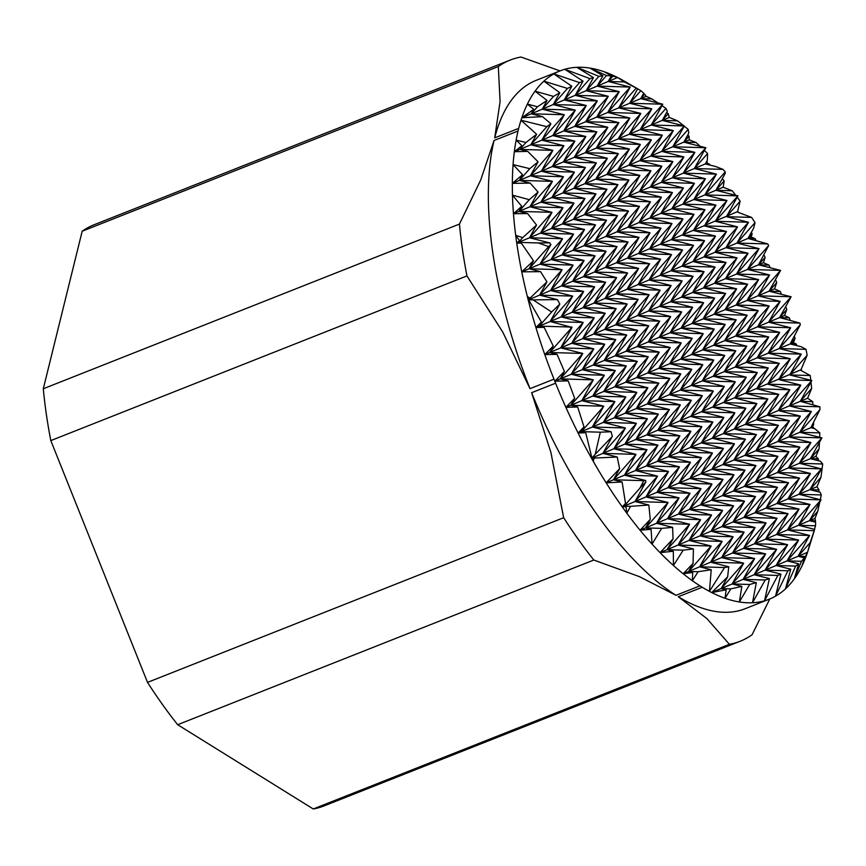 <?xml version="1.0" encoding="UTF-8"?>
<svg xmlns="http://www.w3.org/2000/svg" width="866" height="866" viewBox="0 0 866 866"><rect width="100%" height="100%" fill="white"/><g stroke="black" fill="none" stroke-linecap="round" stroke-linejoin="round"><path stroke-width="1.3" d="M819.777 502.107L817.71 511.405L809.515 520.672L821.022 499.866L798.528 525.283L810.024 504.477L787.53 529.895L799.037 509.1L776.542 534.517L788.049 513.711L765.555 539.128L777.062 518.323L754.567 543.74L766.074 522.945L743.58 548.362L755.087 527.556L732.593 552.973L744.1 532.179L721.605 557.596L733.101 536.79L710.618 562.207L722.114 541.402L699.62 566.819L711.127 546.024L688.632 571.441L698.137 571.712L692.345 580.707A284.102 119.162 68.4 0 0 699.966 585.838L702.229 587.245A284.102 119.162 68.4 0 0 709.438 591.359A284.102 119.162 68.4 0 0 711.722 592.55A284.102 119.162 68.4 0 0 725.037 598.276A284.102 119.162 68.4 0 0 739.347 601.967A284.102 119.162 68.4 0 0 752.5 602.747A284.102 119.162 68.4 0 0 764.548 600.788A284.102 119.162 68.4 0 0 769.214 599.196A284.102 119.162 68.4 0 0 770.177 598.807A284.102 119.162 68.4 0 0 775.535 596.165L780.937 574.126L765.122 570.12L776.618 549.325L754.567 543.74L787.616 544.703L765.555 539.128L798.604 540.092L776.542 534.517L809.591 535.469L787.53 529.895L814.181 530.674L810.219 542.571L798.084 556.275L805.38 556.492L801.959 565.974L804.406 557.877L798.084 556.275L809.591 535.469L787.097 560.887L801.407 561.309L794.295 578.889L798.636 563.809L787.097 560.887L798.604 540.092L776.109 565.509L795.659 566.072L785.462 588.902L790.745 569.211L776.109 565.509L787.616 544.703L765.122 570.12L787.887 570.781L775.535 596.165A284.102 119.162 68.4 0 0 785.462 588.902A284.102 119.162 68.4 0 0 794.295 578.889A284.102 119.162 68.4 0 0 801.959 565.974A284.102 119.162 68.4 0 0 807.523 552.313A284.102 119.162 68.4 0 0 808.335 549.823L814.679 529.364L798.528 525.283L815.512 525.781L814.505 529.321M769.777 598.969L752.056 634.778A312.507 131.08 -111.6 0 1 741.242 640.808A312.507 131.08 -111.6 0 1 740.181 641.241A312.507 131.08 -111.6 0 1 729.399 644.293L706.883 618.573L678.251 596.728A284.102 119.162 68.4 0 0 745.236 608.69L769.214 599.196M628.478 83.515L623.163 80.495A284.102 119.162 68.4 0 0 619.904 78.709L640.851 90.67L629.723 103.249L637.701 88.819L619.904 78.709A284.102 119.162 68.4 0 0 617.62 77.518A284.102 119.162 68.4 0 0 604.306 71.791L612.944 76.111L608.181 81.491L611.309 75.84L604.306 71.791A284.102 119.162 68.4 0 0 589.995 68.1L606.514 75.569L597.194 86.102L602.898 75.786L589.995 68.1A284.102 119.162 68.4 0 0 576.853 67.321L598.915 76.36L586.206 90.713L593.448 77.615L576.853 67.321A284.102 119.162 68.4 0 0 564.794 69.28L589.984 78.644L575.219 95.336L583.056 81.144L564.794 69.28A284.102 119.162 68.4 0 0 560.129 70.871L536.151 80.354A284.102 119.162 68.4 0 0 535.188 80.754A284.102 119.162 68.4 0 0 494.713 137.856L500.083 101.528L498.318 66.541A312.507 131.08 -111.6 0 1 509.132 60.512A312.507 131.08 -111.6 0 1 510.193 60.079A312.507 131.08 -111.6 0 1 520.975 57.026L560.042 70.904M560.129 70.871A284.102 119.162 68.4 0 0 559.176 71.261A284.102 119.162 68.4 0 0 553.807 73.902A284.102 119.162 68.4 0 0 543.88 81.166A284.102 119.162 68.4 0 0 535.047 91.179A284.102 119.162 68.4 0 0 527.383 104.104A284.102 119.162 68.4 0 0 521.819 117.754A284.102 119.162 68.4 0 0 521.007 120.244A284.102 119.162 68.4 0 0 518.691 128.363L518.041 131.004A284.102 119.162 68.4 0 0 516.125 140.13L525.943 142.5L519.838 149.396L552.876 150.359L530.826 144.784L563.863 145.748L541.813 140.173L574.851 141.126L552.8 135.551L585.838 136.514L563.788 130.939L596.836 131.903L574.775 126.328L607.824 127.28L585.762 121.705L618.811 122.669L596.75 117.094L629.798 118.057L607.748 112.483L640.786 113.435L618.735 107.86L651.773 108.824L629.723 103.249L662.761 104.212L640.71 98.637L651.946 98.962L658.041 103.011M780.937 574.126L777.841 575.425L764.548 600.788L769.398 578.596L754.134 574.743L777.841 575.425M579.571 82.606L564.231 99.947L571.809 86.232L553.807 73.902L579.571 82.606L583.056 81.144M729.399 644.293L313.265 808.974A312.507 131.08 68.4 0 0 324.036 805.921L740.181 641.241M563.658 517.706L147.512 682.386A312.507 131.08 68.4 0 0 177.671 724.712L593.816 560.031A312.507 131.08 -111.6 0 1 563.658 517.706L550.906 452.442L531.616 392.699A284.102 119.162 68.4 0 0 675.978 595.321L639.379 576.626L593.816 560.031M459.445 224.078L43.3 388.758A312.507 131.08 68.4 0 0 50.813 440.599L466.947 275.918A312.507 131.08 -111.6 0 1 459.445 224.078L480.727 179.966L494.064 140.487A284.102 119.162 68.4 0 0 530.003 388.65L502.745 332.057L466.947 275.918M510.193 60.079L94.058 224.759A312.507 131.08 68.4 0 0 82.183 231.222L498.318 66.541M43.3 388.758L82.183 231.222M313.265 808.974L177.671 724.712M147.512 682.386L50.813 440.599M529.299 299.917L528.195 299.928A284.102 119.162 68.4 0 0 535.902 327.5A284.102 119.162 68.4 0 0 544.79 354.584A284.102 119.162 68.4 0 0 553.98 379.167L555.593 383.205A284.102 119.162 68.4 0 0 565.888 407.334L574.678 398.306L568.172 380.878L560.28 378.875L564.394 371.438L557.065 354.356L549.726 352.505L553.277 346.075L544.162 327.38L539.182 326.125L541.423 322.065L528.628 299.744L533.099 299.874L551.653 312.031L539.182 326.125L569.86 327.012L571.17 328.279L549.726 352.505L582.775 353.458L560.713 347.883L593.762 348.846L571.712 343.272L604.749 344.235L582.699 338.66L615.737 339.613L593.686 334.038L626.724 335.001L604.674 329.426L637.712 330.39L615.661 324.815L648.71 325.768L626.648 320.193L659.697 321.156L637.636 315.581L670.685 316.545L648.623 310.97L681.672 311.922L659.621 306.348L692.659 307.311L670.609 301.736L703.647 302.699L681.596 297.114L714.634 298.077L692.583 292.502L725.632 293.466L703.571 287.891L736.62 288.843L714.558 283.269L747.607 284.232L725.546 278.657L758.594 279.621L736.544 274.046L769.582 274.998L747.531 269.423L780.569 270.387L758.519 264.812L768.954 265.115L770.199 267.767M737.832 211.304L737.421 212.062L738.546 212.343M751.342 232.326L752.164 233.701L747.964 238.431L755.055 238.637L756.115 240.499M763.942 254.994L765.133 257.332L758.519 264.812L768.662 245.554L747.531 269.423L759.027 248.629L736.977 243.054L767.774 243.941L768.662 245.554M775.481 279.588L776.726 282.543L769.062 291.192L780.32 291.517L781.381 294.299M785.743 306.488L786.75 309.508L779.617 317.562L789.391 317.854L790.106 320.214M794.479 336.16L795.042 338.433L790.171 343.943L796.384 344.127L796.72 345.599M801.321 369.23L800.714 370.323L801.537 370.529M776.726 282.543L774.561 288.876L769.062 291.192L780.569 270.387L758.075 295.804L791.123 296.767L769.062 291.192L758.075 295.804L769.582 274.998L747.087 300.415L780.136 301.379L758.075 295.804L747.087 300.415L758.594 279.621L736.1 305.038L769.149 305.99L747.087 300.415L736.1 305.038L747.607 284.232L725.113 309.649L758.151 310.613L736.1 305.038L725.113 309.649L736.62 288.843L714.125 314.261L747.163 315.224L725.113 309.649L714.125 314.261L725.632 293.466L703.138 318.883L736.176 319.846L714.125 314.261L703.138 318.883L714.634 298.077L692.14 323.494L725.188 324.458L703.138 318.883L692.14 323.494L703.647 302.699L681.152 328.117L714.201 329.069L692.14 323.494L681.152 328.117L692.659 307.311L670.165 332.728L703.214 333.691L681.152 328.117L670.165 332.728L681.672 311.922L659.178 337.339L692.226 338.303L670.165 332.728L659.178 337.339L670.685 316.545L648.19 341.962L681.228 342.914L659.178 337.339L648.19 341.962L659.697 321.156L637.203 346.573L670.241 347.537L648.19 341.962L637.203 346.573L648.71 325.768L626.215 351.185L659.253 352.148L637.203 346.573L626.215 351.185L637.712 330.39L615.228 355.807L648.266 356.76L626.215 351.185L615.228 355.807L626.724 335.001L604.23 360.418L637.279 361.382L615.228 355.807L604.23 360.418L615.737 339.613L593.242 365.03L626.291 365.993L604.23 360.418L593.242 365.03L604.749 344.235L582.255 369.652L615.304 370.605L593.242 365.03L582.255 369.652L593.762 348.846L571.268 374.264L604.316 375.227L582.255 369.652L571.268 374.264L582.775 353.458L560.28 378.875L593.318 379.838L571.268 374.264L554.792 381.181L564.394 371.438M767.774 243.941L747.964 238.431L753.615 228.223L755.033 222.649L736.977 243.054L748.484 222.248L726.422 216.673L751.601 217.409L755.033 222.649M751.601 217.409L737.421 212.062L740.159 201.161L726.422 216.673L737.929 195.868L715.879 190.293L732.203 190.769L735.754 195.315M810.219 375.53L800.714 370.323L807.134 355.276L789.727 374.935L810.219 375.53L810.793 380.261M806.019 349.344L801.31 346.757L790.171 343.943L800.325 324.663L779.173 348.554L806.019 349.344L807.134 355.276M799.903 323.094L779.617 317.562L791.123 296.767L768.629 322.184L799.903 323.094L800.325 324.663M810.977 381.96L811.648 388.466L800.281 401.315L812.698 401.672L812.871 404.498M813.575 422.727L813.607 424.556L810.825 427.696L813.639 427.772L813.65 428.399M706.753 161.325L707.197 161.801L705.325 163.923L709.276 164.031L710.347 165.19M722.298 178.699L724.171 180.918L715.879 190.293L725.091 173.644L725.264 171.879L704.892 194.915L737.929 195.868L715.435 221.285L748.484 222.248L725.989 247.665L759.027 248.629L736.544 274.046L748.04 253.24L725.989 247.665L737.496 226.86L715.435 221.285L726.942 200.49L704.892 194.915L716.399 174.109L694.337 168.534L722.958 169.368L725.264 171.879M737.193 197.21L740.159 201.161M801.234 354.14L779.173 348.554L790.68 327.759L768.629 322.184L780.136 301.379L757.642 326.796L790.68 327.759L768.185 353.176L801.234 354.14L778.74 379.557L811.788 380.51L789.727 374.935L801.234 354.14M722.958 169.368L715.727 166.553L705.325 163.923L707.305 160.34L707.609 153.542L694.337 168.534L705.844 147.729L683.783 142.154L696.037 142.511L700.064 146.267M819.81 432.892L814.809 428.702L810.825 427.696L819.94 409.596L799.838 432.307L819.81 432.892L819.658 437.319M819.875 406.814L800.281 401.315L811.788 380.51L789.294 405.927L819.875 406.814L819.94 409.596M819.442 442.32L819.084 448.869L810.392 458.688L818.37 458.915L818.229 460.669M704.372 150.392L707.609 153.542M687.745 134.999L689.076 136.178L683.783 142.154L688.773 133.137L688.199 129.37L672.795 146.776L705.844 147.729L683.35 173.146L716.399 174.109L693.904 199.526L726.942 200.49L704.448 225.907L737.496 226.86L715.002 252.277L748.04 253.24L725.546 278.657L737.053 257.851L715.002 252.277L726.509 231.482L704.448 225.907L715.955 205.101L693.904 199.526L705.4 178.721L683.35 173.146L694.857 152.351L672.795 146.776L684.302 125.971L662.252 120.396L677.569 120.839L683.902 125.862M811.345 411.502L789.294 405.927L800.79 385.132L778.74 379.557L790.247 358.751L768.185 353.176L779.692 332.371L757.642 326.796L769.149 305.99L746.654 331.407L779.692 332.371L757.198 357.788L790.247 358.751L767.752 384.168L800.79 385.132L778.296 410.549L811.345 411.502L788.85 436.919L821.899 437.882L799.838 432.307L811.345 411.502M822.7 463.981L820.459 461.232L810.392 458.688L821.899 437.882L799.405 463.299L822.7 463.981L820.957 477.242L809.948 489.68L819.009 489.94L818.684 491.888M684.216 126.122L688.199 129.37M666.636 112.461L668.216 113.652L662.252 120.396L667.318 111.238L665.954 108.412L651.264 125.007L684.302 125.971L661.808 151.388L694.857 152.351L672.362 177.768L705.4 178.721L682.906 204.138L715.955 205.101L693.46 230.518L726.509 231.482L704.015 256.899L737.053 257.851L714.558 283.269L726.065 262.474L704.015 256.899L715.511 236.093L693.46 230.518L704.967 209.713L682.906 204.138L694.413 183.343L672.362 177.768L683.869 156.963L661.808 151.388L673.315 130.582L651.264 125.007L662.761 104.212L640.266 129.629L673.315 130.582L650.821 155.999L683.869 156.963L661.375 182.38L694.413 183.343L671.919 208.76L704.967 209.713L682.473 235.13L715.511 236.093L693.027 261.51L726.065 262.474L703.571 287.891L715.078 267.085L693.027 261.51L704.523 240.705L682.473 235.13L693.98 214.335L671.919 208.76L683.426 187.954L661.375 182.38L672.871 161.574L650.821 155.999L662.328 135.204L640.266 129.629L651.773 108.824L629.279 134.241L662.328 135.204L639.833 160.621L672.871 161.574L650.388 186.991L683.426 187.954L660.931 213.372L693.98 214.335L671.486 239.752L704.523 240.705L682.029 266.122L715.078 267.085L692.583 292.502L704.09 271.697L682.029 266.122L693.536 245.327L671.486 239.752L682.993 218.946L660.931 213.372L672.438 192.566L650.388 186.991L661.884 166.196L639.833 160.621L651.34 139.816L629.279 134.241L640.786 113.435L618.292 138.852L651.34 139.816L628.846 165.233L661.884 166.196L639.389 191.613L672.438 192.566L649.944 217.983L682.993 218.946L660.498 244.364L693.536 245.327L671.042 270.744L704.09 271.697L681.596 297.114L693.103 276.319L671.042 270.744L682.549 249.938L660.498 244.364L671.994 223.558L649.944 217.983L661.451 197.188L639.389 191.613L650.896 170.808L628.846 165.233L640.353 144.427L618.292 138.852L629.798 118.057L607.304 143.475L640.353 144.427L617.859 169.844L650.896 170.808L628.402 196.225L661.451 197.188L638.956 222.605L671.994 223.558L649.511 248.975L682.549 249.938L660.054 275.356L693.103 276.319L670.609 301.736L682.116 280.93L660.054 275.356L671.561 254.55L649.511 248.975L661.007 228.18L638.956 222.605L650.463 201.8L628.402 196.225L639.909 175.419L617.859 169.844L629.355 149.049L607.304 143.475L618.811 122.669L596.317 148.086L629.355 149.049L606.871 174.467L639.909 175.419L617.415 200.836L650.463 201.8L627.969 227.217L661.007 228.18L638.513 253.597L671.561 254.55L649.067 279.967L682.116 280.93L659.621 306.348L671.118 285.553L649.067 279.967L660.574 259.172L638.513 253.597L650.02 232.792L627.969 227.217L639.476 206.411L617.415 200.836L628.922 180.041L606.871 174.467L618.367 153.661L596.317 148.086L607.824 127.28L585.329 152.697L618.367 153.661L595.873 179.078L628.922 180.041L606.427 205.459L639.476 206.411L616.982 231.828L650.02 232.792L627.525 258.209L660.574 259.172L638.08 284.589L671.118 285.553L648.623 310.97L660.13 290.164L638.08 284.589L649.587 263.784L627.525 258.209L639.032 237.403L616.982 231.828L628.478 211.033L606.427 205.459L617.934 184.653L595.873 179.078L607.38 158.272L585.329 152.697L596.836 131.903L574.342 157.32L607.38 158.272L584.886 183.689L617.934 184.653L595.44 210.07L628.478 211.033L605.983 236.45L639.032 237.403L616.538 262.831L649.587 263.784L627.092 289.201L660.13 290.164L637.636 315.581L649.143 294.776L627.092 289.201L638.599 268.406L616.538 262.831L628.045 242.025L605.983 236.45L617.49 215.645L595.44 210.07L606.947 189.264L584.886 183.689L596.393 162.895L574.342 157.32L585.838 136.514L563.355 161.931L596.393 162.895L573.898 188.312L606.947 189.264L584.453 214.681L617.49 215.645L594.996 241.062L628.045 242.025L605.55 267.442L638.599 268.406L616.105 293.823L649.143 294.776L626.648 320.193L638.155 299.398L616.105 293.823L627.601 273.017L605.55 267.442L617.057 246.637L594.996 241.062L606.503 220.256L584.453 214.681L595.96 193.887L573.898 188.312L585.405 167.506L563.355 161.931L574.851 141.126L552.356 166.543L585.405 167.506L562.911 192.923L595.96 193.887L573.465 219.304L606.503 220.256L584.009 245.684L617.057 246.637L594.563 272.054L627.601 273.017L605.107 298.434L638.155 299.398L615.661 324.815L627.168 304.009L605.107 298.434L616.614 277.629L594.563 272.054L606.07 251.259L584.009 245.684L595.516 224.879L573.465 219.304L584.961 198.498L562.911 192.923L574.418 172.118L552.356 166.543L563.863 145.748L541.369 171.165L574.418 172.118L551.923 197.535L584.961 198.498L562.467 223.915L595.516 224.879L573.021 250.296L606.07 251.259L583.576 276.676L616.614 277.629L594.119 303.046L627.168 304.009L604.674 329.426L616.181 308.621L594.119 303.046L605.626 282.251L583.576 276.676L595.083 255.871L573.021 250.296L584.528 229.49L562.467 223.915L573.974 203.109L551.923 197.535L563.43 176.74L541.369 171.165L552.876 150.359L530.382 175.776L563.43 176.74L540.936 202.157L573.974 203.109L551.48 228.537L584.528 229.49L562.034 254.907L595.083 255.871L572.588 281.288L605.626 282.251L583.132 307.668L616.181 308.621L593.686 334.038L605.193 313.243L583.132 307.668L594.639 286.863L572.588 281.288L584.085 260.482L562.034 254.907L573.541 234.112L551.48 228.537L562.987 207.732L540.936 202.157L552.443 181.351L530.382 175.776L538.1 161.823L527.719 151.388L519.838 149.396L521.884 145.683L516.125 140.13A284.102 119.162 68.4 0 0 514.339 151.712L521.884 145.683M810.901 442.494L788.85 436.919L800.357 416.124L778.296 410.549L789.803 389.743L767.752 384.168L779.259 363.363L757.198 357.788L768.705 336.993L746.654 331.407L758.151 310.613L735.656 336.03L768.705 336.993L746.211 362.41L779.259 363.363L756.765 388.78L789.803 389.743L767.308 415.16L800.357 416.124L777.863 441.541L810.901 442.494L788.417 467.911L821.455 468.874L799.405 463.299L810.901 442.494M821.282 494.941L820.199 492.267L809.948 489.68L821.455 468.874L798.961 494.291L821.282 494.941L820.297 499.682M815.512 525.781L815.62 522.209L809.515 520.672L815.48 520.845L815.177 522.101M661.96 105.663L665.954 108.412M643.546 93.506L644.629 94.199L640.71 98.637L643.73 93.182L640.851 90.67M810.468 473.486L788.417 467.911L799.913 447.116L777.863 441.541L789.37 420.735L767.308 415.16L778.815 394.355L756.765 388.78L768.272 367.985L746.211 362.41L757.718 341.605L735.656 336.03L747.163 315.224L724.669 340.641L757.718 341.605L735.223 367.022L768.272 367.985L745.778 393.402L778.815 394.355L756.321 419.772L789.37 420.735L766.875 446.152L799.913 447.116L777.419 472.533L810.468 473.486L787.973 498.903L821.022 499.866L798.961 494.291L810.468 473.486M809.721 545.364L808.335 549.823A284.102 119.162 68.4 0 0 808.584 549.044A284.102 119.162 68.4 0 0 808.692 548.698M799.48 478.108L777.419 472.533L788.926 451.727L766.875 446.152L778.382 425.347L756.321 419.772L767.828 398.977L745.778 393.402L757.274 372.596L735.223 367.022L746.73 346.216L724.669 340.641L736.176 319.846L713.681 345.263L746.73 346.216L724.236 371.633L757.274 372.596L734.779 398.014L767.828 398.977L745.334 424.394L778.382 425.347L755.888 450.764L788.926 451.727L766.432 477.144L799.48 478.108L776.986 503.525L810.024 504.477L787.973 498.903L799.48 478.108M636.153 88.18L618.735 107.86L630.242 87.065L608.181 81.491L624.364 81.956L637.701 88.819M799.037 509.1L776.986 503.525L788.493 482.719L766.432 477.144L777.939 456.339L755.888 450.764L767.384 429.969L745.334 424.394L756.841 403.588L734.779 398.014L746.286 377.208L724.236 371.633L735.743 350.838L713.681 345.263L725.188 324.458L702.694 349.875L735.743 350.838L713.248 376.255L746.286 377.208L723.792 402.625L756.841 403.588L734.346 429.006L767.384 429.969L744.901 455.386L777.939 456.339L755.444 481.756L788.493 482.719L765.999 508.136L799.037 509.1M612.944 76.111L617.62 77.518L597.194 86.102L630.242 87.065L607.748 112.483L619.244 91.677L597.194 86.102L586.206 90.713L619.244 91.677L596.75 117.094L608.257 96.288L586.206 90.713L575.219 95.336L608.257 96.288L585.762 121.705L597.269 100.911L575.219 95.336L564.231 99.947L597.269 100.911L574.775 126.328L586.282 105.522L564.231 99.947L553.233 104.559L586.282 105.522L563.788 130.939L575.295 110.134L553.233 104.559L559.793 92.705L543.88 81.166L567.501 88.451L553.233 104.559L542.246 109.181L575.295 110.134L552.8 135.551L564.307 114.756L542.246 109.181L547.074 100.445L535.047 91.179L553.547 96.407L542.246 109.181L531.259 113.792L564.307 114.756L541.813 140.173L550.884 123.762L542.506 116.639L531.259 113.792L533.737 109.322L527.383 104.104L537.494 106.756L531.259 113.792L521.819 117.754L533.737 109.322M788.049 513.711L765.999 508.136L777.506 487.331L755.444 481.756L766.951 460.961L744.901 455.386L756.397 434.58L734.346 429.006L745.853 408.2L723.792 402.625L735.299 381.83L713.248 376.255L724.745 355.45L702.694 349.875L714.201 329.069L691.707 354.486L724.745 355.45L702.261 380.867L735.299 381.83L712.805 407.247L745.853 408.2L723.359 433.617L756.397 434.58L733.903 459.998L766.951 460.961L744.457 486.378L777.506 487.331L755.011 512.748L788.049 513.711M777.062 518.323L755.011 512.748L766.507 491.953L744.457 486.378L755.964 465.572L733.903 459.998L745.41 439.192L723.359 433.617L734.866 412.822L712.805 407.247L724.312 386.442L702.261 380.867L713.757 360.061L691.707 354.486L703.214 333.691L680.719 359.109L713.757 360.061L691.263 385.478L724.312 386.442L701.817 411.859L734.866 412.822L712.372 438.239L745.41 439.192L722.915 464.609L755.964 465.572L733.47 490.99L766.507 491.953L744.013 517.37L777.062 518.323M766.074 522.945L744.013 517.37L755.52 496.564L733.47 490.99L744.977 470.184L722.915 464.609L734.422 443.814L712.372 438.239L723.868 417.434L701.817 411.859L713.324 391.053L691.263 385.478L702.77 364.683L680.719 359.109L692.226 338.303L669.732 363.72L702.77 364.683L680.275 390.101L713.324 391.053L690.83 416.47L723.868 417.434L701.384 442.851L734.422 443.814L711.928 469.231L744.977 470.184L722.482 495.601L755.52 496.564L733.026 521.981L766.074 522.945M817.71 511.405L815.003 518.366L743.58 548.362L776.618 549.325L754.134 574.743L765.631 553.937L743.58 548.362L732.593 552.973L765.631 553.937L743.136 579.354L765.219 579.993L752.5 602.747L756.31 582.677L743.136 579.354L754.643 558.548L732.593 552.973L721.605 557.596L754.643 558.548L732.149 583.965L749.675 584.474L739.347 601.967L741.837 586.412L732.149 583.965L743.656 563.171L721.605 557.596L710.618 562.207L743.656 563.171L721.162 588.588L730.839 588.869L725.037 598.276L726.119 589.833L721.162 588.588L727.657 576.843L728.75 566.786L710.618 562.207L699.62 566.819L724.528 567.544L709.438 591.359L711.224 569.752L699.62 566.819L688.632 571.441L693.06 563.441L693.406 548.936L678.089 545.06L711.127 546.024L689.076 540.449L722.114 541.402L700.064 535.827L733.101 536.79L711.051 531.215L744.1 532.179L722.038 526.593L755.087 527.556L733.026 521.981L744.533 501.176L722.482 495.601L733.989 474.806L711.928 469.231L723.435 448.426L701.384 442.851L712.88 422.045L690.83 416.47L702.337 395.675L680.275 390.101L691.782 369.295L669.732 363.72L681.228 342.914L658.745 368.331L691.782 369.295L669.288 394.712L702.337 395.675L679.842 421.093L712.88 422.045L690.386 447.462L723.435 448.426L700.94 473.843L733.989 474.806L711.495 500.223L744.533 501.176L722.038 526.593L733.545 505.798L711.495 500.223L722.991 479.418L700.94 473.843L712.447 453.037L690.386 447.462L701.893 426.667L679.842 421.093L691.349 400.287L669.288 394.712L680.795 373.906L658.745 368.331L670.241 347.537L647.746 372.954L680.795 373.906L658.301 399.323L691.349 400.287L668.855 425.704L701.893 426.667L679.399 452.084L712.447 453.037L689.953 478.454L722.991 479.418L700.497 504.835L733.545 505.798L711.051 531.215L722.558 510.41L700.497 504.835L712.004 484.029L689.953 478.454L701.46 457.659L679.399 452.084L690.906 431.279L668.855 425.704L680.351 404.898L658.301 399.323L669.808 378.529L647.746 372.954L659.253 352.148L636.759 377.565L669.808 378.529L647.313 403.946L680.351 404.898L657.857 430.315L690.906 431.279L668.411 456.696L701.46 457.659L678.966 483.076L712.004 484.029L689.509 509.446L722.558 510.41L700.064 535.827L711.571 515.032L689.509 509.446L701.016 488.651L678.966 483.076L690.473 462.271L668.411 456.696L679.918 435.89L657.857 430.315L669.364 409.521L647.313 403.946L658.82 383.14L636.759 377.565L648.266 356.76L625.772 382.177L658.82 383.14L636.326 408.557L669.364 409.521L646.87 434.938L679.918 435.89L657.424 461.307L690.473 462.271L667.978 487.688L701.016 488.651L678.522 514.068L711.571 515.032L689.076 540.449L700.583 519.643L678.522 514.068L690.029 493.263L667.978 487.688L679.474 466.882L657.424 461.307L668.931 440.513L646.87 434.938L658.377 414.132L636.326 408.557L647.833 387.752L625.772 382.177L637.279 361.382L614.784 386.799L647.833 387.752L625.339 413.169L658.377 414.132L635.882 439.549L668.931 440.513L646.437 465.93L679.474 466.882L656.98 492.299L690.029 493.263L667.534 518.68L700.583 519.643L678.089 545.06L689.585 524.255L667.534 518.68L679.041 497.885L656.98 492.299L668.487 471.505L646.437 465.93L657.943 445.124L635.882 439.549L647.389 418.743L625.339 413.169L636.835 392.374L614.784 386.799L626.291 365.993L603.797 391.41L636.835 392.374L614.34 417.791L647.389 418.743L624.895 444.161L657.943 445.124L635.449 470.541L668.487 471.505L645.993 496.922L679.041 497.885L656.547 523.302L689.585 524.255L667.101 549.672L683.231 550.148L673.423 565.487L673.326 551.252L667.101 549.672L673.055 538.912L672.611 527.362L656.547 523.302L668.054 502.496L645.993 496.922L657.5 476.116L635.449 470.541L646.956 449.735L624.895 444.161L636.402 423.366L614.34 417.791L625.847 396.985L603.797 391.41L615.304 370.605L592.809 396.022L625.847 396.985L603.353 422.402L636.402 423.366L613.907 448.783L646.956 449.735L624.462 475.153L657.5 476.116L635.005 501.533L668.054 502.496L645.56 527.914L661.646 528.379L652.044 544.119L651.07 529.31L645.56 527.914L650.258 519.405L648.84 505.03L635.005 501.533L645.884 481.864L645.69 480.522L624.462 475.153L635.958 454.358L613.907 448.783L625.414 427.977L603.353 422.402L614.86 401.597L592.809 396.022L604.316 375.227L581.822 400.644L614.86 401.597L592.366 427.014L625.414 427.977L602.92 453.394L635.958 454.358L613.464 479.775L643.709 480.652L639.909 488.186L624.018 506.155L630.502 506.339L626.843 513.213L625.966 506.642L624.018 506.155L625.523 503.427L622.102 481.961L613.464 479.775L619.623 468.647L617.198 457.01L602.92 453.394L612.316 436.399L611.115 431.755L592.366 427.014L603.71 406.176L581.822 400.644L593.318 379.838L570.824 405.256L574.678 398.306M521.007 120.244L546.847 126.685L530.826 144.784L536.639 134.262L521.007 120.244M692.345 580.707L692.724 572.469L688.632 571.441L683.144 573.747A284.102 119.162 68.4 0 0 692.345 580.707M737.94 211.466L561.59 285.899L594.639 286.863L572.145 312.28L605.193 313.243L582.699 338.66L594.195 317.854L572.145 312.28L583.652 291.474L561.59 285.899L573.097 265.104L551.047 259.529L584.085 260.482L561.59 285.899L550.603 290.521L583.652 291.474L561.157 316.891L594.195 317.854L571.712 343.272L583.208 322.466L561.157 316.891L572.664 296.096L550.603 290.521L562.11 269.716L540.059 264.141L573.097 265.104L550.603 290.521L539.615 295.133L572.664 296.096L550.17 321.513L583.208 322.466L560.713 347.883L572.047 327.413L550.17 321.513L559.826 304.053L557.347 299.614L539.615 295.133L546.944 281.883L540.579 271.664L529.072 268.752L562.11 269.716L539.615 295.133L528.628 299.744L527.34 296.518L530.089 298.099L528.909 299.235M707.197 161.801L707.089 163.176L540.492 233.149L573.541 234.112L551.047 259.529L562.554 238.724L540.492 233.149L551.999 212.343L529.949 206.768L562.987 207.732L540.492 233.149L529.505 237.76L562.554 238.724L540.059 264.141L550.884 244.558L549.683 242.859L529.505 237.76L536.541 225.041L527.589 213.566L518.951 211.391L551.999 212.343L529.505 237.76L518.518 242.383L538.284 242.956L548.654 246.615L529.072 268.752L533.488 260.763L521.3 243.086L518.518 242.383L519.513 240.575L515.692 235.314L522.707 237.641L518.518 242.383L516.753 243.119L519.513 240.575M668.216 113.652L669.299 117.43L519.394 180.388L552.443 181.351L529.949 206.768L538.078 192.068L530.187 183.116L519.394 180.388L522.544 174.705L513.073 164.583L529.775 168.664L519.394 180.388L512.347 183.354L522.544 174.705M530.187 183.116L512.347 183.354A284.102 119.162 68.4 0 0 512.477 195.175L529.321 199.678L518.951 211.391L521.754 206.325L512.477 195.175A284.102 119.162 68.4 0 0 513.462 213.696A284.102 119.162 68.4 0 0 515.692 235.314A284.102 119.162 68.4 0 0 516.753 243.119A284.102 119.162 68.4 0 0 521.754 271.827L533.488 260.763M585.73 432.729L581.378 431.636L584.009 426.884L577.676 406.988L570.824 405.256L603.104 406.197L603.072 407.117L581.378 431.636L600.322 432.188L595.223 454.293L591.933 458.006L585.73 432.729L578.109 433.011L584.009 426.884M592.474 458.146L591.5 458.19A284.102 119.162 68.4 0 0 593.221 461.242L591.933 458.006L594.152 458.071L593.221 461.242A284.102 119.162 68.4 0 0 606.157 482.838A284.102 119.162 68.4 0 0 622.253 506.891A284.102 119.162 68.4 0 0 626.843 513.213A284.102 119.162 68.4 0 0 640.061 530.219A284.102 119.162 68.4 0 0 652.044 544.119A284.102 119.162 68.4 0 0 660.044 552.638A284.102 119.162 68.4 0 0 673.423 565.487A284.102 119.162 68.4 0 0 683.144 573.747L693.06 563.441M765.133 257.332L763.455 262.734L768.954 265.115M752.164 233.701L751.244 237.057L755.055 238.637M811.648 388.466L807.588 398.241L606.157 482.838L619.623 468.647M724.171 180.918L723.186 187.229L521.754 271.827A284.102 119.162 68.4 0 0 527.34 296.518A284.102 119.162 68.4 0 0 528.195 299.928M707.089 163.176L709.276 164.031M819.084 448.869L815.88 456.371L640.061 530.219L650.258 519.405M689.076 136.178L689.282 139.848L513.462 213.696L521.754 206.325M820.957 477.242L816.995 486.714L660.044 552.638L673.055 538.912M617.62 77.518L624.364 81.956M644.629 94.199L646.209 96.321L514.339 151.712A284.102 119.162 68.4 0 0 513.073 164.583A284.102 119.162 68.4 0 0 512.347 183.354M814.679 529.364L814.181 530.674M810.219 542.571L807.523 552.313L805.38 556.492M537.494 106.756L547.074 100.445M553.547 96.407L559.793 92.705M567.501 88.451L571.809 86.232M589.984 78.644L593.448 77.615M598.915 76.36L602.898 75.786M726.119 589.833L711.722 592.55L727.657 576.843M741.837 586.412L730.839 588.869M756.31 582.677L749.675 584.474M769.398 578.596L765.219 579.993M790.745 569.211L787.887 570.781M798.636 563.809L795.659 566.072M804.406 557.877L801.407 561.309M807.523 552.313L711.722 592.55M542.506 116.639L521.819 117.754M525.943 142.5L536.639 134.262M546.847 126.685L550.884 123.762M692.724 572.469L683.144 573.747M711.224 569.752L698.137 571.712M728.75 566.786L724.528 567.544M527.719 151.388L514.339 151.712M529.775 168.664L538.1 161.823M673.326 551.252L660.044 552.638M529.321 199.678L538.078 192.068M693.406 548.936L683.231 550.148M522.707 237.641L536.541 225.041M527.589 213.566L513.462 213.696M651.07 529.31L640.061 530.219M625.966 506.642L622.253 506.891L625.523 503.427M672.611 527.362L661.646 528.379M521.3 243.086L516.753 243.119M548.654 246.615L550.884 244.558M549.683 242.859L538.284 242.956M813.607 424.556L812.589 426.949L622.253 506.891M648.84 505.03L630.502 506.339M622.102 481.961L606.157 482.838M530.089 298.099L546.944 281.883M540.579 271.664L521.754 271.827M639.909 488.186L645.884 481.864M645.69 480.522L643.709 480.652M751.244 237.057L535.902 327.5L541.423 322.065M551.653 312.031L559.826 304.053M557.347 299.614L533.099 299.874M544.162 327.38L535.902 327.5M763.455 262.734L544.79 354.584L553.277 346.075M571.17 328.279L572.047 327.413M571.831 326.991L569.86 327.012M557.065 354.356L544.79 354.584M774.561 288.887L780.32 291.517M568.172 380.878L554.792 381.192M786.75 309.508L784.564 315.495L565.888 407.334A284.102 119.162 68.4 0 0 578.109 433.011A284.102 119.162 68.4 0 0 591.5 458.19L592.29 457.367M603.71 406.176L603.104 406.197M577.676 406.988L565.888 407.334M603.072 407.117L603.775 406.392M795.042 338.433L793.44 342.568L578.109 433.011M611.115 431.755L600.322 432.188M617.198 457.01L594.152 458.071M801.375 369.576L591.5 458.19M595.223 454.293L612.316 436.399M646.209 96.321L651.946 98.962M669.299 117.43L677.569 120.839M689.282 139.848L696.037 142.511M723.186 187.229L732.203 190.769M784.564 315.495L789.391 317.854M793.44 342.568L796.384 344.127M807.588 398.241L812.698 401.672M812.589 426.949L813.639 427.772M815.88 456.371L818.37 458.915M816.995 486.714L819.009 489.94M815.003 518.366L815.48 520.845M606.514 75.569L611.309 75.84M702.229 587.245L678.251 596.728M494.713 137.856L518.691 128.363M518.041 131.004L494.064 140.487M555.593 383.205L531.616 392.699M530.003 388.65L553.98 379.167M675.978 595.321L699.966 585.838M808.985 547.756L808.584 549.044"/></g></svg>
